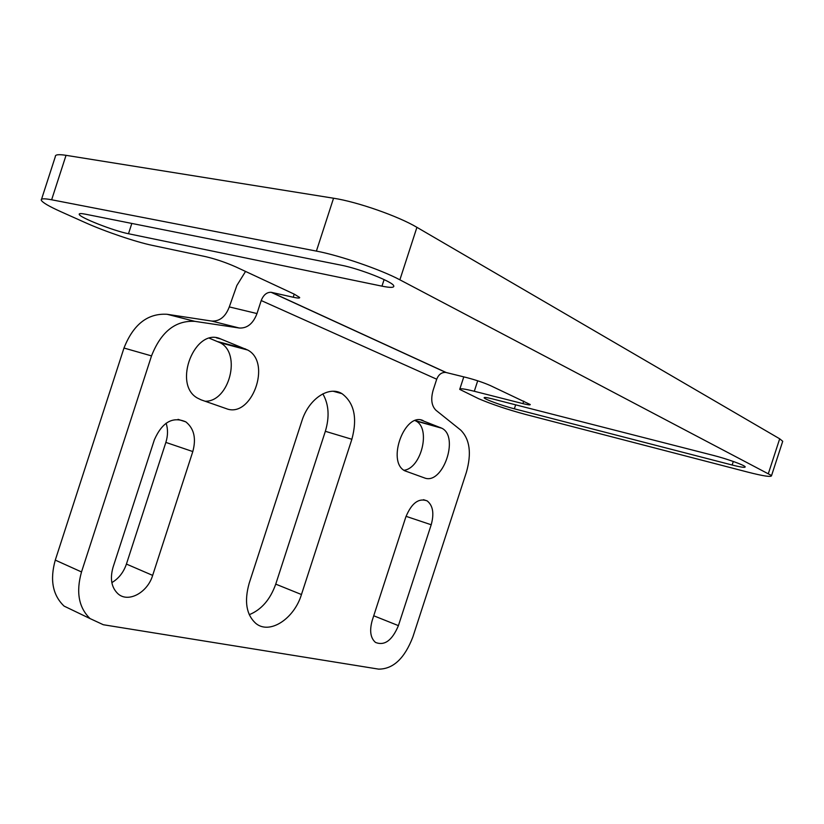 <?xml version="1.0" encoding="UTF-8"?>
<svg xmlns="http://www.w3.org/2000/svg" width="824" height="824" viewBox="0 0 824 824"><rect width="100%" height="100%" fill="white"/><g stroke="black" fill="none" stroke-linecap="round" stroke-linejoin="round"><path stroke-width="1.24" d="M301.79 421.177L249.157 583.341C244.089 601.499 246.345 614.879 255.924 623.49C269.726 634.892 294.189 618.742 301.46 594.526L351.869 439.274C357.575 418.118 354.279 402.926 342.012 393.676C328.951 385.405 308.639 398.847 301.79 421.177M405.83 516.978L372.263 620.287C369.358 630.607 370.429 637.992 375.476 642.411C384.53 646.037 392.173 640.444 398.414 625.632L431.199 524.764C434.31 513.476 432.961 505.514 427.141 500.879C418.664 497.778 411.567 503.145 405.83 516.978M154.376 439.759L113.043 567.293C109.808 578.839 111.487 587.697 118.079 593.877C128.42 603.086 147.599 592.518 152.656 575.389L192.806 451.562C196.38 438.368 194.052 428.47 185.812 421.857C172.71 416.172 162.235 422.146 154.376 439.759M423.248 420.652C404.893 411.567 386.384 461.492 404.708 470.772L424.391 477.889C442.57 485.491 459.658 436.885 441.87 428.243L421.023 420.034M201.077 399.836L226.167 408.601C251.526 418.922 272.147 362.653 247.694 350.025L220.801 338.994C195.206 326.592 172.247 384.139 197.358 398.023L201.077 399.836M522.91 403.626L474.305 391.276C464.293 388.784 459.432 388.156 459.72 389.381L478.651 398.713C491.794 404.285 507.316 409.497 525.228 414.348L748.141 472.204C763.879 476.21 771.686 477.323 771.563 475.551L399.877 279.82C380.966 269.664 339.725 255.45 316.395 251.104L51.644 199.779C44.28 198.388 40.809 198.512 41.252 200.15C42.364 202.457 48.863 206.288 60.729 211.634L85.233 222.604C104.895 231.472 135.939 241.999 152.275 245.367L205.547 256.625C215.62 259.004 225.776 262.454 236.004 266.986L294.364 294.199L299.668 297.474C299.885 298.309 297.732 298.226 293.21 297.237L271.106 292.283C266.729 292.19 263.433 294.941 261.218 300.544L256.995 313.563C253.174 323.585 247.282 328.405 239.331 328.024L194.845 321.35C175.46 320.279 161.02 331.794 151.513 355.896L81.514 571.949C75.86 592.054 78.713 607.607 90.063 618.587L103.33 624.736L378.638 669.129C393.182 669.129 404.574 658.438 412.834 637.045L466.394 472.265C471.75 453.293 469.834 439.223 460.668 430.056L435.968 410.27C431.591 405.954 430.633 399.321 433.094 390.36L436.71 379.215C438.646 374.446 441.674 372.18 445.805 372.438L466.714 377.598C475.767 379.977 483.657 382.635 490.393 385.591L530.254 404.553C530.378 405.192 527.926 404.883 522.91 403.626L523.724 401.123M85.418 214.189L340.734 265.091C359.285 268.572 392.976 281.839 393.759 285.866C394.315 287.751 390.391 287.844 381.965 286.155L128.493 233.738C113.722 230.895 79.485 217.485 79.228 214.343C78.97 213.395 81.03 213.344 85.418 214.189M492.577 398.929L713.265 455.373C726.758 458.762 744.762 465.241 745.195 466.837C745.308 467.847 740.961 467.239 732.145 465.014L514.361 408.817C502.619 405.841 484.378 399.207 484.141 397.807C483.987 397.106 486.799 397.477 492.577 398.929M41.54 199.264L55.342 156.601C55.023 154.603 58.586 154.17 66.033 155.324L333.555 198.224C357.142 201.787 398.322 216.197 416.923 227.331L779.689 438.801L782.728 441.283L782.46 442.127M245.552 271.436L236.869 285.475L229.299 306.909C225.529 316.756 219.658 321.473 211.686 321.061L167.107 314.284C147.712 313.13 133.333 324.388 123.981 348.037L55.28 560.114C49.749 579.869 52.684 595.196 64.087 606.104L76.653 612.139M249.25 614.694C261.424 609.729 270.251 599.542 275.741 584.134L325.346 431.302C329.682 416.81 328.838 404.327 322.833 393.851M111.848 582.62C118.707 578.541 123.569 572.361 126.422 564.069L165.861 442.406C167.972 435.628 168.065 429.232 166.118 423.196M403.956 470.277C421.373 468.403 431.127 428.161 415.821 420.971L415.162 420.631M205.125 401.247C229.185 401.947 241.741 353.609 220.214 342.763L209.553 338.303M261.218 300.544L436.71 379.215M271.498 292.355L446.175 372.51M293.21 297.237L294.219 294.127M256.995 313.563L229.299 306.909M239.331 328.024L211.686 321.061M194.845 321.35L167.107 314.284M151.513 355.896L123.981 348.037M81.514 571.949L55.28 560.114M220.801 338.994L216.516 337.871M245.521 348.954L218.02 341.692M440.706 427.687L415.286 420.59M192.806 451.562L165.861 442.406M152.656 575.389L126.422 564.069M431.199 524.764L406.057 516.329M398.414 625.632L373.736 615.775M351.869 439.274L325.346 431.302M301.46 594.526L275.741 584.134M399.877 279.82L416.923 227.331M768.432 473.347L779.689 438.801M474.305 391.276L477.704 380.801M51.644 199.779L66.033 155.324M316.395 251.104L333.555 198.224M128.493 233.738L131.819 223.448M381.965 286.155L384.108 279.583M514.361 408.817L515.649 404.831M732.145 465.014L733.309 461.471M441.87 428.243L415.821 420.971M185.812 421.857L178.035 419.354M427.141 500.879L423.505 499.704M342.012 393.676L333.287 391.276M247.694 350.025L220.214 342.763M90.063 618.587L64.087 606.104M771.563 475.551L782.728 441.283M459.864 388.938L463.788 376.877M79.228 214.343L79.392 213.828M271.106 292.283L445.805 372.438"/></g></svg>

